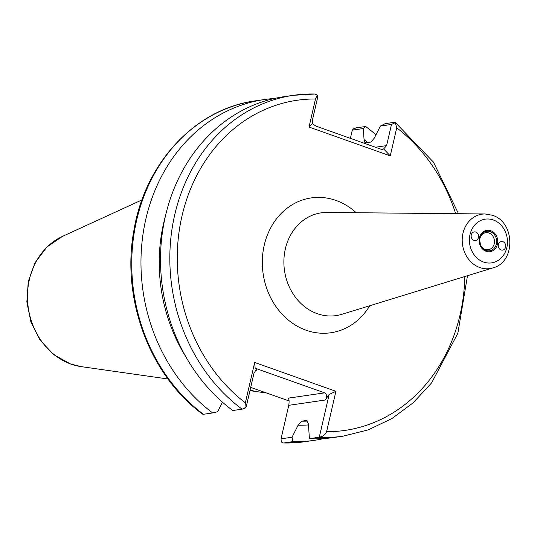 <?xml version="1.0" encoding="UTF-8"?>
<svg xmlns="http://www.w3.org/2000/svg" width="537" height="537" viewBox="0 0 537 537"><rect width="100%" height="100%" fill="white"/><g stroke="black" fill="none" stroke-linecap="round" stroke-linejoin="round"><path stroke-width="0.81" d="M478.494 237.488A4.336 3.725 81.7 0 0 474.258 231.91A4.336 3.725 81.7 0 0 471.264 234.917A4.336 3.725 81.7 0 0 475.507 240.495A4.336 3.725 81.7 0 0 478.494 237.488M480.34 244.503A8.605 7.39 81.7 0 0 485.173 249.41A8.605 7.39 81.7 0 0 488.301 249.725A8.605 7.39 81.7 0 0 494.47 241.972A8.605 7.39 81.7 0 0 488.952 233.018A8.605 7.39 81.7 0 0 485.824 232.696A8.605 7.39 81.7 0 0 479.682 239.972M498.376 244.543A4.336 3.725 81.7 0 0 502.612 250.114A4.336 3.725 81.7 0 0 505.606 247.107A4.336 3.725 81.7 0 0 501.363 241.536A4.336 3.725 81.7 0 0 498.376 244.543M266.077 392.782A120.456 103.473 -98.3 0 1 260.472 392.158A120.456 103.473 -98.3 0 1 250.088 390.07M307.03 420.458A152.736 131.196 -98.3 0 1 306.634 420.451L301.532 421.196A152.736 131.196 81.7 0 0 307.902 421.062M375.437 147.239L386.6 145.614L391.486 124.443L380.397 126.054L374.343 138.063L370.899 142.09L364.878 142.607L364.046 139.56L363.301 128.538L352.299 130.142L350.399 138.351M380.397 126.054L385.197 123.651L394.514 122.295L395.198 122.705L391.486 124.443M318.716 437.346A172.223 147.93 -98.3 0 0 343.062 436.165L333.752 437.514A172.223 147.93 -98.3 0 1 309.406 438.695L319.293 437.158L329.147 394.467L325.207 400.025C327.342 397.071 327.147 394.682 324.63 392.862L255.142 368.194L256.914 370.194L256.075 369.825L253.947 373.356L246.215 406.858L244.912 408.248L242.086 409.167A172.223 147.93 -98.3 0 1 172.377 226.721A172.223 147.93 -98.3 0 1 293.538 95.304A172.223 147.93 -98.3 0 1 314.85 94.015L293.538 95.304L284.227 96.653A172.223 147.93 -98.3 0 0 163.067 228.077A172.223 147.93 -98.3 0 0 232.776 410.523L242.086 409.167M306.634 420.451L308.392 423.727L309.406 438.695M308.473 424.921A156.408 134.351 -98.3 0 1 298.089 425.223L301.532 421.196M324.63 392.862L288.188 398.159C289.141 399.192 289.336 401.575 288.765 405.321L281.032 438.83L292.034 437.232L298.089 425.223M292.034 437.232L292.893 441.642L283.664 442.985A172.223 147.93 81.7 0 0 304.969 441.696L283.415 442.998L281.287 441.978L281.032 438.83M352.299 130.142L353.601 128.752L356.42 127.833L365.65 126.49A172.223 147.93 -98.3 0 1 375.967 134.834M323.918 438.554A172.223 147.93 -98.3 0 1 314.199 440.353A172.223 147.93 -98.3 0 1 292.893 441.642M365.65 126.49L363.301 128.538M364.046 139.56A156.408 134.351 -98.3 0 1 367.865 142.533M185.99 357.018A156.408 134.351 -98.3 0 1 165.483 215.874M264.674 99.499L255.444 100.835A172.223 147.93 81.7 0 0 134.351 231.883A172.223 147.93 81.7 0 0 203.436 414.282L212.665 412.94A172.223 147.93 -98.3 0 1 143.58 230.548A172.223 147.93 -98.3 0 1 264.674 99.499A172.223 147.93 -98.3 0 1 274.508 98.459M212.665 412.94L217.626 411.745L222.459 402.179M289.074 400.944L250.584 387.365M455.671 213.686A166.799 143.278 81.7 0 0 396.742 127.826L390.265 155.871L309.03 127.034L315.501 98.989A166.799 143.278 81.7 0 0 182.003 215.968A166.799 143.278 81.7 0 0 245.355 402.837L254.679 362.462L335.914 391.298L326.59 431.681A166.799 143.278 81.7 0 0 464.807 276.535M309.03 127.034L312.265 123.577L315.917 126.108L380.887 149.172L382.613 149.414L383.626 148.91L386.6 145.614M314.85 94.015L317.226 95.022L317.481 98.17L312.594 119.342L312.265 123.577M396.742 127.826L395.192 122.349L433.453 162.12L458.497 213.713M390.265 155.871L383.626 148.91M317.226 95.022L315.501 98.989M319.293 437.158C322.777 436.668 325.214 434.842 326.59 431.681M329.147 394.467L335.914 391.298M255.142 368.194L254.679 362.462M245.355 402.837L244.912 408.248M490.811 230.735A10.794 9.27 -98.3 0 1 497.437 244.207A10.794 9.27 -98.3 0 1 486.059 251.296A10.794 9.27 -98.3 0 1 479.434 237.817A10.794 9.27 -98.3 0 1 490.811 230.735M485.992 250.443A9.854 8.464 81.7 0 0 496.376 243.973A9.854 8.464 81.7 0 0 490.328 231.669A9.854 8.464 81.7 0 0 479.695 239.804A9.854 8.464 81.7 0 0 480.4 244.657A9.854 8.464 81.7 0 0 485.992 250.443M62.42 236.414L46.813 247.101L35.1 262.633L28.266 281.502L26.85 301.955L30.938 322.16L40.174 340.297L53.781 354.709L70.595 364.005L81.342 366.657A67.863 58.298 -98.3 0 1 71.072 364.12A67.863 58.298 -98.3 0 1 27.662 301.854A67.863 58.298 -98.3 0 1 62.42 236.414L141.976 199.925M317.226 313.675A51.921 44.598 -98.3 0 1 284.154 256.25A51.921 44.598 -98.3 0 1 327.067 212.451L485.072 213.968A27.494 23.615 -98.3 0 0 462.35 237.153A27.494 23.615 -98.3 0 0 479.856 267.567A27.494 23.615 -98.3 0 0 492.906 267.903L341.868 314.313A51.921 44.598 -98.3 0 1 317.226 313.675M369.731 305.754A68.132 58.52 -98.3 0 1 306.07 330.215A68.132 58.52 -98.3 0 1 264.251 245.174A68.132 58.52 -98.3 0 1 336.028 200.449A68.132 58.52 -98.3 0 1 356.219 212.733M493.295 219.975A22.091 18.976 -98.3 0 1 506.847 247.55A22.091 18.976 -98.3 0 1 483.575 262.049A22.091 18.976 -98.3 0 1 470.023 234.474A22.091 18.976 -98.3 0 1 493.295 219.975M325.207 400.025L288.765 405.321M256.914 370.194L255.176 370.449M81.342 366.657L167.994 378.994M249.953 390.661L260.472 392.158M492.906 267.903C515.889 262.143 515.225 221.996 492.362 215.27L485.072 213.968M314.199 440.353L304.969 441.696M343.062 436.165L368.167 429.889L391.755 418.665L413.101 402.851L431.58 382.928L457.839 333.309L467.499 275.709M202.865 414.316C149.836 375.913 121 298.706 133.921 230.313C144.997 162.792 195.535 108.628 255.444 100.835M479.695 239.804L480.4 244.657"/></g></svg>
